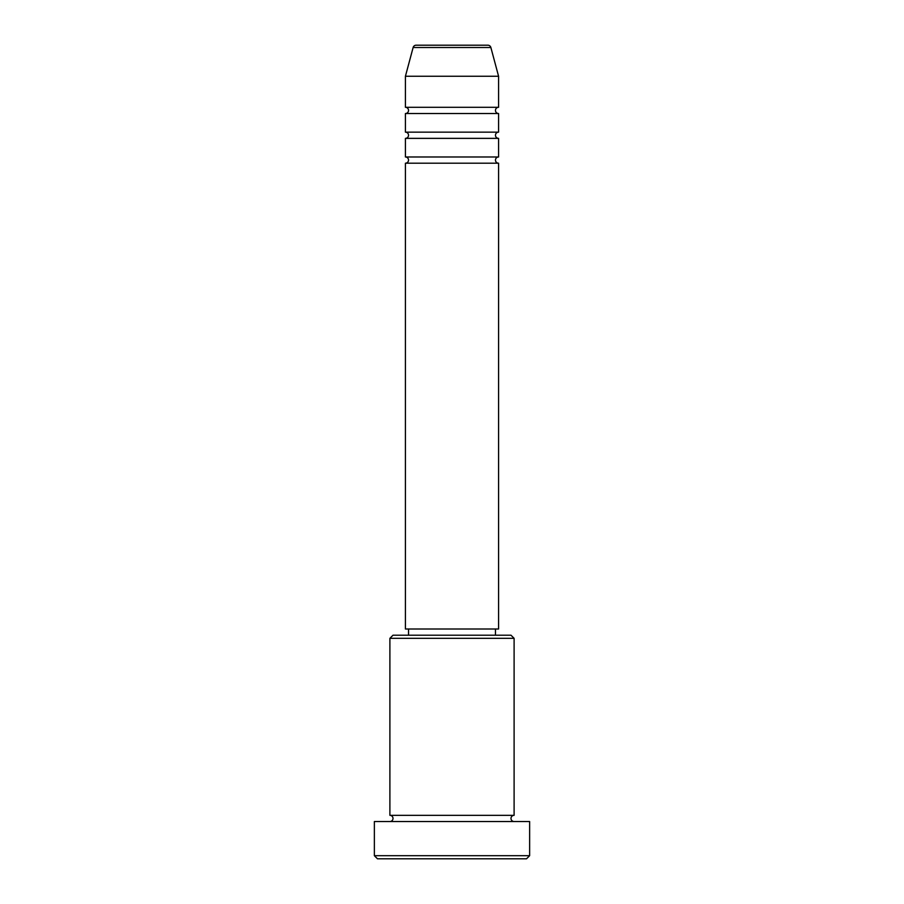 <?xml version="1.0" encoding="UTF-8"?>
<svg xmlns="http://www.w3.org/2000/svg" width="904" height="904" viewBox="0 0 904 904"><rect width="100%" height="100%" fill="white"/><g stroke="black" fill="none" stroke-linecap="round" stroke-linejoin="round"><path stroke-width="1.36" d="M487.877 45.2L416.122 45.2L487.877 45.2A3.107 3.107 0 0 1 490.872 47.505L498.579 76.252L405.421 76.252L405.421 107.305A3.107 3.107 0 0 1 408.529 110.412A3.107 3.107 0 0 1 405.421 113.52L405.421 132.153A3.107 3.107 0 0 1 408.529 135.25A3.107 3.107 0 0 1 405.421 138.357L405.421 156.991A3.107 3.107 0 0 1 408.529 160.098A3.107 3.107 0 0 1 405.421 163.206L405.421 629.003L498.579 629.003L498.579 163.206L405.421 163.206M416.122 45.2A3.107 3.107 0 0 0 413.128 47.505L405.421 76.252M498.579 76.252L498.579 107.305A3.107 3.107 0 0 0 495.471 110.412A3.107 3.107 0 0 0 498.579 113.52L498.579 132.153A3.107 3.107 0 0 0 495.471 135.25A3.107 3.107 0 0 0 498.579 138.357L498.579 156.991A3.107 3.107 0 0 0 495.471 160.098A3.107 3.107 0 0 0 498.579 163.206M389.895 638.326L393.003 635.218L510.997 635.218L514.105 638.326L389.895 638.326L389.895 815.329A3.107 3.107 0 0 1 393.003 818.425A3.107 3.107 0 0 1 389.895 821.533M526.523 858.8L377.476 858.8L374.369 855.692L529.631 855.692L526.523 858.8M514.105 638.326L514.105 815.329A3.107 3.107 0 0 0 510.997 818.425A3.107 3.107 0 0 0 514.105 821.533M498.579 138.357L405.421 138.357M498.579 156.991L405.421 156.991M408.529 629.003L408.529 635.218M495.471 629.003L495.471 635.218M514.105 815.329L389.895 815.329M529.631 855.692L529.631 821.533L374.369 821.533L374.369 855.692M498.579 107.305L405.421 107.305M498.579 113.52L405.421 113.52M498.579 132.153L405.421 132.153M490.872 47.505L413.128 47.505"/></g></svg>
